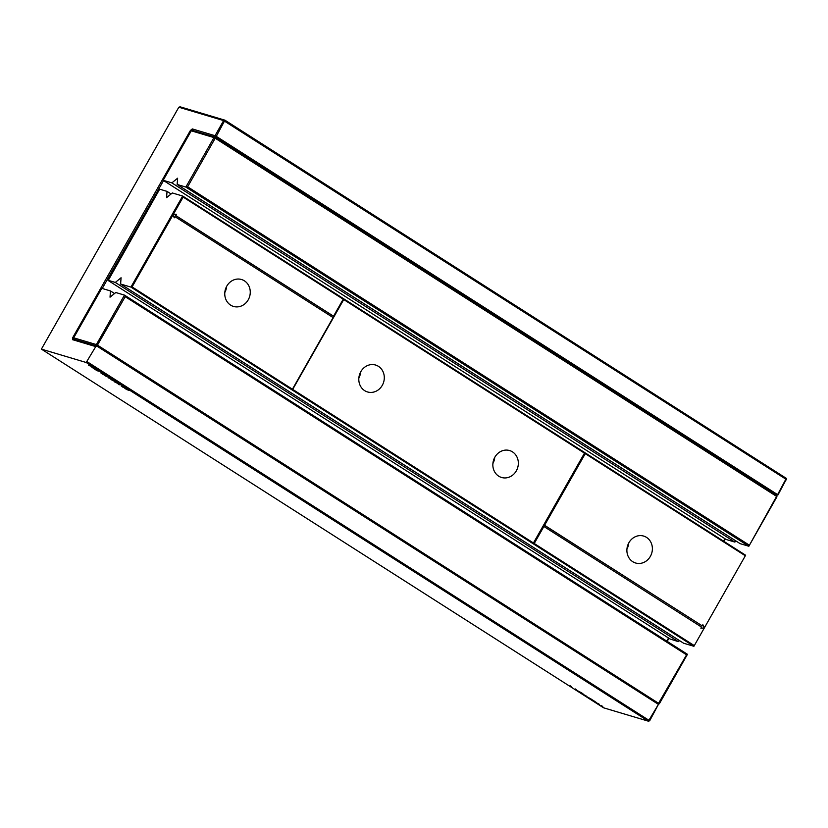 <?xml version="1.0" encoding="UTF-8"?>
<svg xmlns="http://www.w3.org/2000/svg" width="828" height="828" viewBox="0 0 828 828"><rect width="100%" height="100%" fill="white"/><g stroke="black" fill="none" stroke-linecap="round" stroke-linejoin="round"><path stroke-width="1.24" d="M41.4 349.126L86.195 362.498L648.376 721.178L658.436 704.369L649.69 720.774L648.376 721.178L603.571 707.805L41.4 349.126L178.827 107.226L223.622 120.588L215.032 135.709L192.313 128.92L190.388 130.482L191.216 130.907M104.028 374.38L102.051 373.252L105.291 375.198L103.086 374.535L100.768 372.869L104.069 374.308M110.165 378.396L107.982 377.744L110.207 378.324M106.595 376.595L104.701 375.384L106.646 376.512M122.647 386.397L124.407 387.69L122.596 387.028L121.116 385.672L125.276 387.897L122.689 386.303M119.232 384.813L118.321 384.347L119.232 384.813M115.578 381.76L110.921 379.534L115.527 381.677M110.973 379.441L111.563 379.555M114.813 382.029L119.967 384.44L114.813 382.029M126.612 389.584L125.266 388.301L129.272 390.495L126.653 389.512M124.666 388.177L125.266 388.301M597.878 703.376L599.565 704.452L597.878 703.376M595.725 702.444L593.986 701.212L595.798 702.32M587.155 696.979L591.399 699.215L587.228 696.865M592.248 699.888L594.173 700.995L592.289 699.815M586.007 695.799L583.305 694.485L585.976 695.748M570.068 685.719L571.392 686.557L570.068 685.719M575.191 688.979L576.723 689.869L575.253 688.927M582.115 693.429L583.564 694.237L582.115 693.429M581.37 692.798L579.507 692.105L581.37 692.798M580.707 692.374L576.609 690.252L580.707 692.374M581.246 692.622L581.877 692.943L581.246 692.622M97.445 370.872L93.264 368.356L96.069 369.195L99.246 371.306L97.497 370.789M602.701 706.543L601.159 705.632L602.774 706.419M91.039 366.162L88.751 365.479L90.966 365.945L92.022 367.394L94.899 368.45L92.094 367.611L91.111 366.038M86.195 362.498L95.748 346.601L72.574 339.687L72.729 337.607L190.388 130.482M87.157 361.722L649.69 720.774M178.827 107.226L180.142 106.822L224.947 120.195L786.31 478.356L777.647 494.513L776.447 495.227M778.01 494.896L786.238 479.402L223.622 120.588L224.947 120.195L216.284 136.351L778.01 494.896L776.695 495.299L215.321 137.127L192.469 130.451M95.748 346.601L97.062 346.207L658.436 704.369M215.032 135.709L216.284 136.351L215.321 137.127L215.032 135.709M97.062 346.207L73.899 339.294L72.574 339.687M192.313 128.92L192.81 130.482M72.729 337.607L73.744 338.124M102.248 288.486L163.561 180.545M667.192 641.379L668.952 638.274M723.972 541.419L725.359 538.976M666.768 641.11L668.527 638.005M723.548 541.15L724.935 538.707M786.6 479.785L786.31 478.356M121.416 385.765L123.765 387.359L121.157 385.941M113.353 380.394L112.163 380.311L114.906 381.397L113.395 380.321M112.235 379.783L111.697 379.597M114.336 381.325L114.978 381.263M127.046 389.129L125.856 389.046L128.599 390.133L127.098 389.056M125.928 388.529L125.276 388.601M128.029 390.06L128.671 389.998M597.537 703.303L599.151 704.245L597.578 703.231M594.69 701.409L596.264 702.403L594.463 701.523M593.293 700.643L591.565 699.65L593.324 700.602M94.164 368.822L98.729 371.13L94.268 368.657M124.479 295.12L115.785 292.522L110.031 297.19L110.476 290.938L101.782 288.341L73.682 337.814L96.369 344.593L124.479 295.12L687.457 654.306L686.578 654.834L125.204 296.672L124.479 295.12M73.682 337.814L73.961 339.242L96.659 346.011L96.369 344.593L97.621 345.235L659.347 703.779L687.457 654.306M96.866 346.145L125.204 296.672M110.476 290.938L114.543 293.526M658.074 704.142L686.578 654.834M659.347 703.779L658.105 704.162M776.943 496.779L776.654 495.351L776.943 496.779L748.843 546.252L185.855 187.066L177.161 184.468L740.149 543.654L748.843 546.252L776.581 496.396L215.208 138.235L187.625 186.797L748.998 544.959M187.625 186.797L185.855 187.066L213.966 137.583L191.268 130.814L163.168 180.287L171.862 182.884L734.84 542.071L726.146 539.483L163.168 180.287M177.161 184.468L177.616 178.217L171.862 182.884M736.082 541.067L734.84 542.071M776.654 495.351L215.29 137.189L213.966 137.583L215.208 138.235L215.29 137.189L192.593 130.42L191.268 130.814M291.777 389.729L292.419 389.212L132.097 286.923L130.927 287.099L182.657 196.039L344.044 299.011L292.315 390.071L130.927 287.099L120.609 284.025L683.586 643.211L693.905 646.295L745.635 555.236L585.313 452.947L544.275 525.19L702.206 625.854L544.576 525.273L585.272 453.651L584.785 452.605L533.056 543.665L693.905 646.295L704.245 628.079L702.724 624.943M584.785 452.605L344.044 299.011L292.315 390.071L533.056 543.665M132.097 286.923L172.938 215.032L172.307 214.255L173.342 214.338L183.143 197.085L182.657 196.039L172.338 192.965L166.583 197.633L167.028 191.382L171.096 193.969M679.529 640.624L678.287 641.628L670.09 638.999L108.178 280.495L159.659 189.188L167.028 191.382M107.94 280.237L115.309 282.441L678.287 641.628M120.609 284.025L121.064 277.763L115.309 282.441M292.419 389.212L333.104 317.579L174.936 216.657L174.128 217.485M175.929 214.307L175.329 215.363L333.508 316.275L343.506 298.67M292.957 389.553L533.698 543.147M534.226 543.489L543.882 526.494L533.594 544.006L534.226 543.489L694.009 645.426M700.923 628.121L704.245 628.079L745.635 555.236M174.936 216.657L174.284 217.805L172.938 215.032M230.608 305.118A14.045 12.627 106.6 0 0 233.496 306.432A14.045 12.627 106.6 0 0 249.611 296.59A14.045 12.627 106.6 0 0 241.528 279.512A14.045 12.627 106.6 0 0 226.003 287.709A14.045 12.627 106.6 0 0 230.608 305.118M173.342 214.338L176.281 214.297L175.329 215.363M175.629 215.446L333.798 316.358M343.993 299.705L584.734 453.309M498.694 476.162A14.045 12.627 106.6 0 0 501.582 477.477A14.045 12.627 106.6 0 0 517.697 467.623A14.045 12.627 106.6 0 0 509.613 450.556A14.045 12.627 106.6 0 0 494.088 458.753A14.045 12.627 106.6 0 0 498.694 476.162M364.651 390.64A14.045 12.627 106.6 0 0 367.539 391.954A14.045 12.627 106.6 0 0 383.654 382.112A14.045 12.627 106.6 0 0 375.57 365.034A14.045 12.627 106.6 0 0 360.045 373.231A14.045 12.627 106.6 0 0 364.651 390.64M543.882 526.494L701.523 627.065L700.871 628.214L703.81 628.173M704.204 627.479L702.858 624.705L702.206 625.854M183.143 197.085L343.454 299.363M585.272 453.651L745.045 555.588M492.898 463.535A14.045 12.627 106.6 0 0 494.709 457.46M626.941 549.057A14.045 12.627 106.6 0 0 628.752 542.982M224.812 292.491A14.045 12.627 106.6 0 0 226.624 286.416M358.855 378.013A14.045 12.627 106.6 0 0 360.666 371.938M632.737 561.684A14.045 12.627 106.6 0 0 635.625 562.999A14.045 12.627 106.6 0 0 651.74 553.145A14.045 12.627 106.6 0 0 643.656 536.078A14.045 12.627 106.6 0 0 628.131 544.275A14.045 12.627 106.6 0 0 632.737 561.684"/></g></svg>
